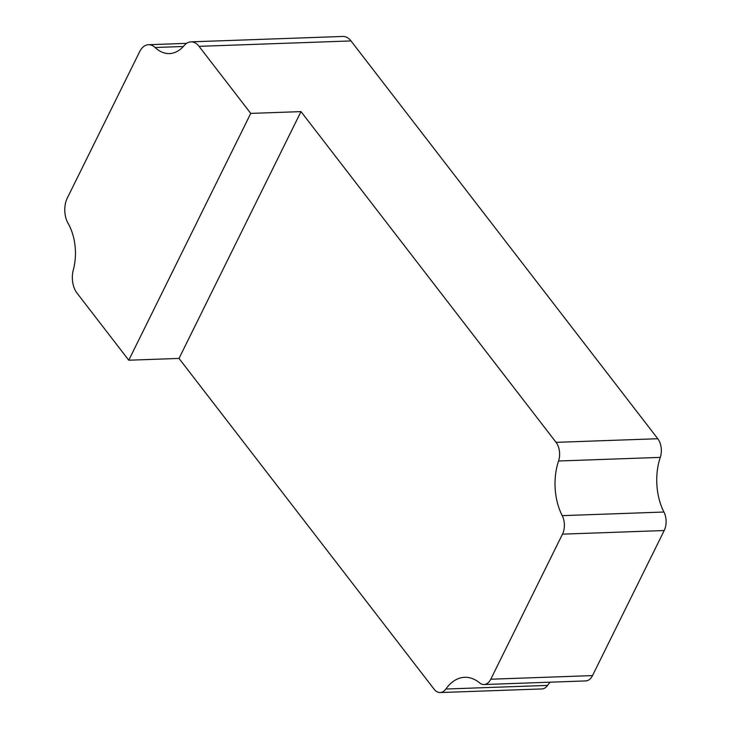 <?xml version="1.0" encoding="UTF-8"?>
<svg xmlns="http://www.w3.org/2000/svg" width="729" height="729" viewBox="0 0 729 729"><rect width="100%" height="100%" fill="white"/><g stroke="black" fill="none" stroke-linecap="round" stroke-linejoin="round"><path stroke-width="1.09" d="M445.866 689.023A48.907 30.39 -92 0 1 464.701 677.296A48.907 30.39 -92 0 1 479.582 682.854A14.717 9.14 -92 0 0 484.065 684.531A14.717 9.14 -92 0 0 490.781 679.218L562.487 534.147A14.717 9.14 -92 0 0 562.223 515.649A48.907 30.39 -92 0 1 558.56 461.001A14.717 9.14 -92 0 0 556.063 442.348L300.995 111.61L179.015 358.422L434.083 689.16A14.717 9.14 -92 0 0 440.198 692.55A14.717 9.14 -92 0 0 445.866 689.023L547.579 685.406A14.717 9.14 -92 0 1 541.92 688.932L440.198 692.55M128.769 360.208L250.749 113.396L199.035 46.337A19.483 12.111 -92 0 0 190.934 41.854A19.483 12.111 -92 0 0 184.2 45.526A42.646 26.499 -92 0 1 169.447 53.572A42.646 26.499 -92 0 1 155.077 47.494A19.483 12.111 -92 0 0 148.516 44.715A19.483 12.111 -92 0 0 139.613 51.75L67.305 198.051A19.483 12.111 -92 0 0 68.125 223.429A42.646 26.499 -92 0 1 73.319 269.876A19.483 12.111 -92 0 0 77.055 293.149L128.769 360.208L179.015 358.422M550.131 682.18A48.907 30.39 -92 0 0 547.579 685.406M484.065 684.531L585.779 680.913A14.717 9.14 -92 0 0 592.504 675.601L664.201 530.53A14.717 9.14 -92 0 0 663.946 512.031A48.907 30.39 -92 0 1 660.274 457.384A14.717 9.14 -92 0 0 657.786 438.73L350.995 40.933A19.483 12.111 -92 0 0 342.894 36.45L190.934 41.854M250.749 113.396L300.995 111.61M155.077 47.494L183.353 46.492M490.781 679.218L592.504 675.601M562.487 534.147L664.201 530.53M562.223 515.649L663.946 512.031M558.56 461.001L660.274 457.384M556.063 442.348L657.786 438.73M199.035 46.337L350.995 40.933M148.516 44.715L186.551 43.366"/></g></svg>
